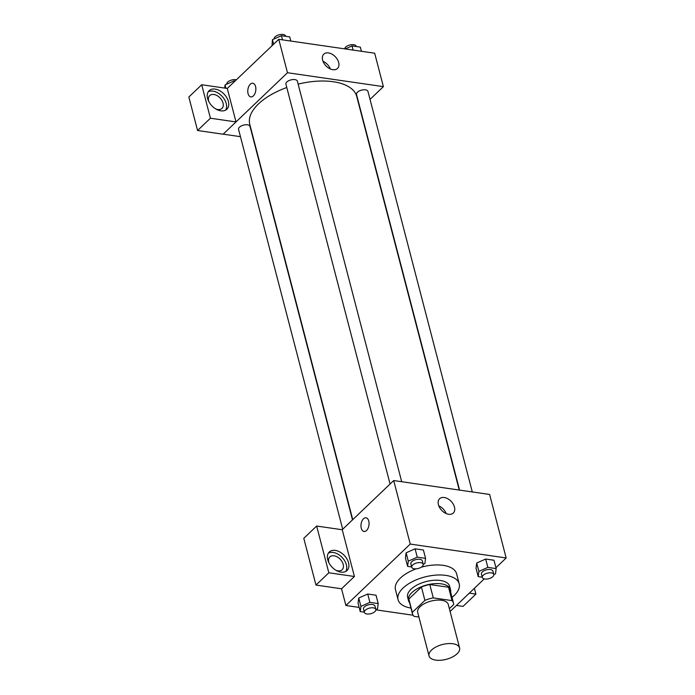 <?xml version="1.0" encoding="UTF-8"?>
<svg xmlns="http://www.w3.org/2000/svg" width="695" height="695" viewBox="0 0 695 695"><rect width="100%" height="100%" fill="white"/><g stroke="black" fill="none" stroke-linecap="round" stroke-linejoin="round"><path stroke-width="1.04" d="M457.101 653.786A15.785 7.636 -14.6 0 1 440.76 660.25A15.785 7.636 -14.6 0 1 429.032 655.906A15.785 7.636 -14.6 0 1 442.385 644.534A15.785 7.636 -14.6 0 1 459.595 647.949A15.785 7.636 -14.6 0 1 457.101 653.786M429.032 655.906L417.712 612.451A15.785 7.636 -14.6 0 1 431.065 601.079A15.785 7.636 -14.6 0 1 448.275 604.494L459.595 647.949M412.474 613.815L408.99 600.445A21.206 10.26 -14.6 0 1 408.834 599.02L421.422 587.014A21.206 10.26 -14.6 0 1 429.788 584.53L448.544 587.249L452.028 600.619L433.272 597.9A21.206 10.26 -14.6 0 0 424.906 600.384L412.317 612.399A21.206 10.26 -14.6 0 0 412.474 613.815A21.206 10.26 -14.6 0 0 413.959 616.326L418.911 617.047M449.361 608.672L453.679 604.554A21.206 10.26 -14.6 0 0 453.514 603.13A21.206 10.26 -14.6 0 0 452.028 600.619M448.544 587.249A21.206 10.26 -14.6 0 1 450.03 589.76L453.514 603.13M450.603 591.94A21.71 10.503 165.4 0 0 450.516 589.629A21.71 10.503 165.4 0 0 426.86 584.938A21.71 10.503 165.4 0 0 408.504 600.576A21.71 10.503 165.4 0 0 409.564 602.626M408.504 600.576L407.635 597.231A21.71 10.503 -14.6 0 1 425.992 581.593A21.71 10.503 -14.6 0 1 449.648 586.285L450.516 589.629M429.788 584.53L433.272 597.9M408.834 599.02L412.317 612.399M421.422 587.014L424.906 600.384M410.971 608.064A31.579 15.281 -14.6 0 1 398.079 599.716A31.579 15.281 -14.6 0 1 424.793 576.972A31.579 15.281 -14.6 0 1 459.195 583.8A31.579 15.281 -14.6 0 1 454.217 595.467A31.579 15.281 -14.6 0 1 452.011 597.37M398.079 599.716L395.472 589.69A31.579 15.281 -14.6 0 1 416.157 568.831M421.231 567.198A31.579 15.281 -14.6 0 1 456.589 573.775L459.195 583.8M495.935 567.728L506.16 557.972L410.25 544.072L345.893 605.493L359.159 607.413M375.873 609.836L413.082 615.231M450.091 611.487L484.233 578.9M375.847 609.532L377.533 608.777L378.21 603.573L376.03 595.215L367.724 594.008L358.742 598.013L358.073 603.225L360.245 611.583L364.302 612.173M423.22 564.323L424.897 563.576L425.575 558.363L423.394 550.006L415.089 548.807L406.115 552.812L405.437 558.016L407.618 566.373L411.675 566.964M493.806 574.557L495.492 573.801L496.161 568.597L493.989 560.24L485.683 559.032L476.701 563.037L476.023 568.249L478.203 576.607L482.261 577.197M368.767 521.059A6.907 3.97 98.2 0 1 368.072 528.235A6.907 3.97 98.2 0 1 364.024 531.475A6.907 3.97 98.2 0 1 361.087 524.073A6.907 3.97 98.2 0 1 366.004 517.801A6.907 3.97 98.2 0 1 368.767 521.059M354.415 576.494L328.839 572.784L316.659 526.037L342.235 529.746L354.415 576.494L341.54 588.778L345.893 605.493M506.16 557.972L489.619 494.458L393.709 480.558L410.25 544.072M393.709 480.558L342.175 529.738M366.004 517.801A6.907 3.97 -81.8 0 0 361.087 524.073A6.907 3.97 -81.8 0 0 364.024 531.475M340.976 572.133A12.831 8.47 -133.7 0 1 329.352 563.576A12.831 8.47 -133.7 0 1 329.282 551.986A12.831 8.47 -133.7 0 1 344.268 555.427A12.831 8.47 -133.7 0 1 346.996 570.552A12.831 8.47 -133.7 0 1 340.976 572.133M345.789 571.429A12.831 8.47 46.3 0 0 342.122 557.468A12.831 8.47 46.3 0 0 328.353 553.159M329.013 562.967A8.879 5.864 -133.7 0 1 328.805 562.272A8.879 5.864 -133.7 0 1 329.864 556.895A8.879 5.864 -133.7 0 1 337.257 556.938A8.879 5.864 -133.7 0 1 343.191 564.357A8.879 5.864 -133.7 0 1 342.131 569.744A8.879 5.864 -133.7 0 1 336.015 570.308M316.659 526.037L303.793 538.33L315.964 585.068L328.839 572.784M341.54 588.778L315.964 585.068M448.631 514.274A9.904 6.533 -133.7 0 1 439.666 507.671A9.904 6.533 -133.7 0 1 439.614 498.732A9.904 6.533 -133.7 0 1 451.177 501.382A9.904 6.533 -133.7 0 1 453.288 513.058A9.904 6.533 -133.7 0 1 448.631 514.274M446.129 513.536A9.904 6.533 46.3 0 0 438.797 505.864M469.307 593.148L475.901 594.103L474.39 588.3M475.901 594.103L463.026 606.388L456.433 605.432M352.747 519.643L249.774 124.327A55.261 26.74 -14.6 0 1 286.783 87.527M298.138 84.112A55.261 26.74 -14.6 0 1 356.735 96.466L459.256 490.053M472.296 491.947L367.959 91.419A5.925 2.867 165.4 0 0 363.563 89.785A5.925 2.867 165.4 0 0 357.439 92.218A5.925 2.867 165.4 0 0 356.5 94.398L459.577 490.105M342.705 529.234L238.55 129.374A5.925 2.867 -14.6 0 1 243.554 125.109A5.925 2.867 -14.6 0 1 250.009 126.394L352.504 519.886M390.069 484.033L285.914 84.173A5.925 2.867 -14.6 0 1 290.918 79.908A5.925 2.867 -14.6 0 1 297.373 81.185L401.701 481.713M240.444 136.672L223.182 134.17M370.035 99.376L383.388 86.64L287.478 72.732L236.005 121.929L210.429 118.22L201.706 84.738L227.282 88.447L235.996 121.877M236.005 121.929L223.138 134.213L197.562 130.504L188.84 97.022L201.706 84.738M208.856 101.661A8.879 5.864 -133.7 0 1 208.639 100.966A8.879 5.864 -133.7 0 1 209.708 95.589A8.879 5.864 -133.7 0 1 217.092 95.632A8.879 5.864 -133.7 0 1 223.026 103.051A8.879 5.864 -133.7 0 1 221.966 108.437A8.879 5.864 -133.7 0 1 215.858 109.002M225.632 110.123A12.831 8.47 46.3 0 0 221.957 96.162A12.831 8.47 46.3 0 0 208.187 91.853M220.81 110.826A12.831 8.47 -133.7 0 1 209.186 102.269A12.831 8.47 -133.7 0 1 209.126 90.68A12.831 8.47 -133.7 0 1 224.103 94.12A12.831 8.47 -133.7 0 1 226.839 109.245A12.831 8.47 -133.7 0 1 220.81 110.826M210.429 118.22L197.562 130.504M383.388 86.64L374.683 53.211L278.773 39.311L227.282 88.447M322.628 60.135A9.904 6.533 -133.7 0 1 323.809 54.141A9.904 6.533 -133.7 0 1 335.372 56.79A9.904 6.533 -133.7 0 1 337.483 68.466A9.904 6.533 -133.7 0 1 329.239 68.414A9.904 6.533 -133.7 0 1 322.628 60.135M278.773 39.311L287.478 72.732M330.316 68.944A9.904 6.533 46.3 0 0 322.993 61.273M255.569 86.493A6.907 3.97 98.2 0 1 254.874 93.677A6.907 3.97 98.2 0 1 250.826 96.909A6.907 3.97 98.2 0 1 247.889 89.507A6.907 3.97 98.2 0 1 252.806 83.235A6.907 3.97 98.2 0 1 255.569 86.493M252.806 83.235A6.907 3.97 -81.8 0 0 247.889 89.507A6.907 3.97 -81.8 0 0 250.826 96.909M361.417 51.282L360.331 47.121L352.026 45.913L345.241 48.945M352.026 45.913L353.112 50.083M344.703 48.867A5.925 2.867 -14.6 0 1 350.167 44.906A5.925 2.867 -14.6 0 1 356.205 46.287L356.274 46.53M290.823 41.057L289.737 36.887L281.432 35.688L272.449 39.684L272.006 45.766M272.449 39.684L273.63 44.211M281.432 35.688L282.517 39.85M274.134 38.937A5.925 2.867 -14.6 0 1 279.268 34.75A5.925 2.867 -14.6 0 1 285.619 36.053L285.68 36.296M235.049 81.037L234.067 80.889L225.084 84.894L224.676 88.065M225.084 84.894L225.962 88.256M234.067 80.889L234.293 81.758M226.77 84.147A5.925 2.867 -14.6 0 1 229.915 80.646A5.925 2.867 -14.6 0 1 236.343 79.803M496.161 568.597L487.855 567.389L478.881 571.394L478.203 576.607M482.321 577.432L481.453 574.096A5.925 2.867 -14.6 0 1 486.465 569.831A5.925 2.867 -14.6 0 1 492.911 571.108L493.78 574.452A5.925 2.867 -14.6 0 1 492.851 576.641A5.925 2.867 -14.6 0 1 486.726 579.065A5.925 2.867 -14.6 0 1 482.321 577.432A5.925 2.867 -14.6 0 1 487.334 573.167A5.925 2.867 -14.6 0 1 493.78 574.452M493.989 560.24L485.683 559.032L476.701 563.037L478.881 571.394M476.701 563.037L476.023 568.249M485.683 559.032L487.855 567.389M425.575 558.363L417.269 557.164L408.286 561.169L407.618 566.373M411.735 567.207L410.867 563.862A5.925 2.867 -14.6 0 1 415.871 559.597A5.925 2.867 -14.6 0 1 422.325 560.874L423.194 564.218A5.925 2.867 -14.6 0 1 422.256 566.408A5.925 2.867 -14.6 0 1 416.131 568.831A5.925 2.867 -14.6 0 1 411.735 567.207A5.925 2.867 -14.6 0 1 416.739 562.941A5.925 2.867 -14.6 0 1 423.194 564.218M423.394 550.006L415.089 548.807L406.115 552.812L408.286 561.169M406.115 552.812L405.437 558.016M415.089 548.807L417.269 557.164M378.21 603.573L369.905 602.365L360.922 606.37L360.245 611.583M364.371 612.408L363.494 609.072A5.925 2.867 -14.6 0 1 368.506 604.806A5.925 2.867 -14.6 0 1 374.961 606.083L375.83 609.428A5.925 2.867 -14.6 0 1 374.892 611.617A5.925 2.867 -14.6 0 1 368.767 614.041A5.925 2.867 -14.6 0 1 364.371 612.408A5.925 2.867 -14.6 0 1 369.375 608.142A5.925 2.867 -14.6 0 1 375.83 609.428M376.03 595.215L367.724 594.008L358.742 598.013L360.922 606.37M358.742 598.013L358.073 603.225M367.724 594.008L369.905 602.365"/></g></svg>

